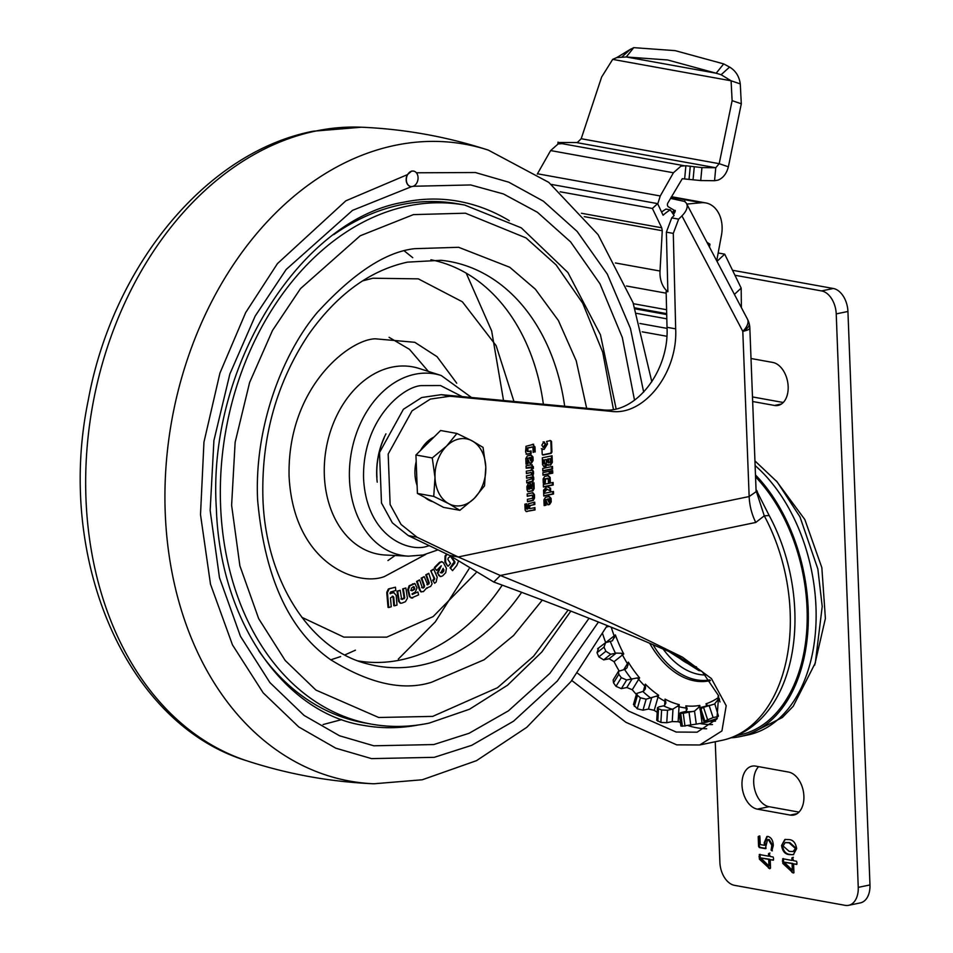 <?xml version="1.0" encoding="UTF-8"?>
<svg xmlns="http://www.w3.org/2000/svg" width="953" height="953" viewBox="0 0 953 953"><rect width="100%" height="100%" fill="white"/><g stroke="black" fill="none" stroke-linecap="round" stroke-linejoin="round"><path stroke-width="1.43" d="M657.749 203.906L660.262 195.973L673.426 172.767L680.918 166.156L685.874 165.739L701.932 167.609L715.763 167.74L576.303 142.533L577.47 142.402L581.199 138.733L601.629 77.062L612.684 59.384L616.782 57.573L626.252 56.977L633.757 47.65L629.647 49.794M563.306 143.546L558.124 143.951L550.631 150.574L537.289 174.077M672.079 212.471L674.259 210.303L668.41 206.837A2.609 1.93 -79.8 0 1 667.839 203.037L682.265 178.723L700.717 180.558L714.559 180.701L715.763 167.74L719.193 163.678L728.378 166.811C726.543 173.684 723.077 178.128 717.99 180.141L714.559 180.701M756.051 489.639L769.178 515.525A147.143 94.919 78.3 0 1 761.102 718.657C749.832 729.915 736.776 737.157 721.909 740.362A148.823 96.003 78.3 0 1 721.897 740.362A148.823 96.003 78.3 0 0 764.27 515.823L755.789 522.447A41.777 26.946 78.3 0 1 749.153 496.537L756.122 491.7M736.8 735.561L739.504 735.001A147.143 94.919 -101.7 0 0 806.822 629.385A147.143 94.919 -101.7 0 0 755.55 476.881M715.524 721.135A129.167 83.328 78.3 0 1 709.914 721.242M755.479 474.951A148.823 96.003 78.3 0 1 807.965 629.337A148.823 96.003 78.3 0 1 739.85 736.645A148.823 96.003 78.3 0 1 731.106 737.813M667.648 59.968L626.252 56.977L716.179 73.226L667.648 59.968M581.199 138.733L719.193 163.678L732.118 100.649L741.303 103.782L740.278 83.924C739.218 76.335 735.656 70.725 729.593 67.067L723.684 63.899L675.153 50.64L633.757 47.65M680.382 722.303A127.928 82.53 78.3 0 1 678.143 721.743L679.036 706.745L677.369 706.316L679.251 704.66L679.036 706.745A112.263 72.416 -101.7 0 0 682.551 707.507A112.263 72.416 -101.7 0 0 686.077 708.019L685.826 705.851A110.095 71.022 -101.7 0 0 699.8 705.399L699.99 707.567L698.346 707.686L699.8 705.399M700.193 709.02L699.99 707.567A112.263 72.416 -101.7 0 0 706.626 705.851L706.006 703.802A110.095 71.022 -101.7 0 0 718.514 697.453M718.61 697.382L719.193 699.466L717.669 700.133L718.61 697.382M668.589 651.34L698.859 670.578L701.396 670.948M674.688 654.008A75.12 48.46 -101.7 0 0 696.476 666.85M621.356 653.258L616.21 653.091L610.694 654.27L605.858 651.268L604.023 647.087L605.608 642.656L612.374 640.809L615.376 634.912A110.095 71.022 -101.7 0 0 623.75 654.02L622.5 654.937L621.356 653.258L623.75 654.02M597.602 648.731L605.608 642.656M637.247 677.952L626.669 679.989L621.285 677.69L618.819 674.247L618.426 671.341L625.323 669.232L627.134 667.624L628.337 662.156A110.095 71.022 -101.7 0 0 639.618 677.893L638.653 679.322L637.247 677.952L639.618 677.893M656.438 696.131L646.134 699.18L640.392 697.799L637.486 695.38L636.616 693.486L643.561 691.235L645.372 688.888L645.36 684.147A110.095 71.022 -101.7 0 0 658.642 695.237L658.023 697.072L656.438 696.131L658.642 695.237M677.369 706.316L672.985 709.044L667.517 710.259L661.62 709.985L658.511 708.77L657.475 707.781L658.88 706.888L664.36 705.673L665.873 703.04L665.051 699.121A110.095 71.022 -101.7 0 0 679.251 704.66M698.346 707.686L694.523 711.129L683.253 713.237L680.192 713.344L680.585 712.618L686.041 711.403L687.196 708.937M682.3 725.531L680.585 712.618M717.669 700.133L714.5 704.053L703.528 707.317L700.777 708.71L701.396 709.163M718.491 695.368L718.026 696.595L719.563 699.311M706.661 705.959L707.424 705.339L706.006 703.802M714.81 703.886L718.407 715.941M686.482 711.129L686.077 708.019L686.982 708.055L685.826 705.851M657.201 712.308A127.928 82.53 78.3 0 1 654.235 710.319L658.023 697.072A112.263 72.416 -101.7 0 0 664.884 701.229L665.813 701.813M664.622 705.53L665.051 699.121M636.354 694.439A127.928 82.53 78.3 0 1 632.28 689.746L638.653 679.322A112.263 72.416 -101.7 0 0 644.788 686.017L645.634 687.113M643.263 691.33L645.36 684.147M619.021 670.745A127.928 82.53 78.3 0 1 614.054 661.692L622.5 654.937A112.263 72.416 -101.7 0 0 627.408 663.633L628.075 665.158M623.75 669.614L628.337 662.156M611.266 627.253A112.263 72.416 -101.7 0 0 614.149 635.889L614.554 637.724M605.727 642.632L615.376 634.912M598.591 648.266L597.019 652.698L598.841 656.879L603.678 659.881L609.146 658.749L616.21 653.091M614.054 661.692L609.146 658.749M618.426 671.341L613.136 680.001L613.529 682.896L615.995 686.339L621.368 688.662L626.848 687.518L632.173 678.798M632.28 689.746L626.848 687.518M636.616 693.498L633.471 704.493L637.247 708.806L642.989 710.188L648.457 709.056L651.626 697.965M654.235 710.319L648.457 709.056M657.475 707.781L656.724 720.242L660.87 722.434L666.766 722.719L672.234 721.588L672.985 709.044M678.143 721.743L672.234 721.588M681.907 726.234L696.262 724.125L694.523 711.129M705.446 721.469L711.498 720.671A127.928 82.53 78.3 0 1 704.338 722.684A127.928 82.53 78.3 0 1 702.063 723.101L696.262 724.125M700.777 708.71L704.815 721.016L713.106 717.573L718.169 716.525M605.703 642.632A127.928 82.53 78.3 0 1 602.689 633.912M723.684 63.899L716.179 73.226L721.123 74.727L731.094 80.791L612.684 59.384M740.278 83.924L731.094 80.791L732.118 100.649M741.303 103.782L728.378 166.811M716.99 261.336L724.709 254.153L718.169 252.974M741.386 307.64L741.172 288.104L724.709 254.153M528.486 486.399L530.071 485.935L529.797 489.056L528.724 489.163L528.486 486.399L527.795 486.268L530.071 485.935M529.01 489.234L528.033 489.032L527.795 486.268M546.331 459.525L546.462 463.098L544.913 464.063L544.258 459.954L546.331 459.525L544.258 459.954M544.913 464.063L543.698 463.408L543.567 459.834M549.083 462.884L548.44 459.096L550.369 458.691L550.489 461.943L549.083 462.884L547.868 462.217L547.749 458.965L548.44 459.096M549.524 499.491L548.952 502.35L547.951 499.146L549.524 499.491L547.951 499.146M531.417 458.107L530.857 460.966L529.844 457.762L531.417 458.107L529.844 457.762M563.08 143.534L559.351 142.497L559.244 143.665M576.303 142.533L559.351 142.497M528.915 485.53L529.606 485.661M528.176 485.696L528.867 485.827M527.938 485.875L528.629 485.994M527.783 486.399L528.474 486.518M528.57 488.71L527.879 488.591M756.086 490.64L764.27 515.823L769.178 515.525M547.749 458.965L550.369 458.691M548.952 502.35L547.26 499.027M530.857 460.966L529.153 457.643M577.411 673.128L628.539 711.057L676.213 732.047L697.096 732.19L716.906 719.015L718.633 695.785L702.409 671.865L673.783 653.603L641.893 639.928C598.007 621.368 548.642 602.07 493.785 582.033L500.349 575.493C556.373 598.21 606.442 620.212 650.542 641.488L682.396 657.129L711.403 678.56L726.198 705.708L721.933 730.939L699.752 744.972L676.701 744.853L625.871 722.279L571.8 680.502M706.959 242.324L709.985 244.182L709.449 247.053M707.734 243.777L709.985 244.182M716.179 259.812L716.87 259.943L721.481 235.141A28.721 21.24 100.2 0 0 705.732 202.906A28.721 21.24 100.2 0 0 701.42 202.727L687.375 204.025A2.609 1.93 -79.8 0 1 686.982 204.013A2.609 1.93 -79.8 0 1 686.732 203.942M661.716 227.779L662.264 230.721L660.024 271.033A24.802 18.345 100.2 0 0 667.862 291.749L666.373 232.151L671.722 217.892L674.14 215.497L670.293 209.874A53.761 39.752 100.2 0 0 663.085 215.235L657.618 203.62L652.388 208.457L661.716 227.779L581.401 213.258M652.388 208.457L560.161 191.791M657.618 203.62L551.406 184.429M670.293 209.874L665.968 209.088A53.761 39.752 100.2 0 0 661.596 212.078M526.366 511.594L525.151 510.224L524.877 504.185L526.699 503.803L526.902 508.699L527.759 509.069L528.379 503.792L534.716 502.148L534.812 504.518L530.035 505.519L529.546 507.961L530.035 508.592L534.919 507.58L535.014 509.938L526.044 511.499L534.323 509.819L534.24 507.723M530.035 508.592L528.879 507.973L528.796 506.138L534.109 504.399L534.037 502.279M527.343 509.152L526.211 508.58L526.02 503.946M533.287 482.885L533.477 488.448L532.215 490.676L527.771 491.593M529.189 483.433L530.976 485.375L531.095 488.555L531.786 488.686L532.25 483.1L533.966 482.742L534.168 488.567L532.906 490.795L528.26 491.7M530.738 464.611L532.667 466.636L532.727 468.257L531.595 468.495M531.56 467.709L526.199 468.221L526.104 465.838L531.429 464.73L533.358 466.756L533.418 468.376L531.595 468.757L530.464 467.065L526.187 467.947M533.299 444.229L534.49 451.853L533.12 452.139M530.368 451.067L530.464 453.497L526.104 454.152M528.045 451.543L526.902 450.662L527.045 447.97L532.524 447.028L527.748 448.089L528.045 451.543L531.059 450.924L531.155 453.616L526.795 454.283L525.568 451.996L525.996 446.314L533.68 444.265M552.764 491.581L552.847 493.88L543.77 495.763M546.438 486.364L549.869 488.043L549.964 490.664M547.225 489.151L543.663 493.07L543.544 490.128L547.129 486.495L550.56 488.162L550.667 491.045L546.534 489.032L543.627 492.224M549.226 471.306L549.309 473.593L542.96 474.916M551.799 466.589L551.894 468.876L542.805 470.758M549.964 440.465L550.834 441.382L551.239 451.972L550.453 453.235L542.507 454.879M542.876 449.328L544.103 449.399L547.487 443.991L546.617 441.43L550.655 440.584L551.525 441.501L551.93 452.091L551.144 453.354L543.055 455.034L542.186 454.116L541.983 448.827L544.103 449.399M543.413 449.268L541.292 448.696M493.785 582.033L449.554 555.408L458.19 556.969L749.153 496.537L742.804 331.358A20.883 10.221 -27.8 0 0 747.438 319.112L686.577 203.644A20.883 10.221 152.2 0 1 681.931 215.878L678.643 219.142L673.294 233.402L675.677 328.856C677.917 372.694 644.168 415.973 611.326 411.362L449.959 396.234L430.363 399.081L412.053 410.838L388.169 454.093L390.134 504.554L401.046 524.448L416.997 537.206L458.19 556.969L500.349 575.493L755.789 522.447M543.115 441.847L545.319 444.158L543.055 447.386M543.996 466.66L545.855 466.362L547.606 464.587L550.608 465.112L546.915 464.468L543.663 466.541M548.749 465.231L548.142 465.302M549.917 464.993L551.632 462.241L551.394 455.927M551.966 470.734L552.049 473.022L550.774 473.284M548.285 478.906L545.581 478.811L545.235 482.754L543.281 483.159L543.115 478.942L544.699 476.429L548.416 475.654L550.155 477.477L550.322 481.694L548.416 482.099L548.285 478.906L547.082 478.239L547.594 478.787L544.89 478.692L544.544 482.635L543.27 482.897M547.725 475.523L549.464 477.358L549.619 481.575L548.404 481.825M552.418 482.587L552.502 484.874L543.413 486.757M548.606 496.358L550.393 498.216L550.524 501.778L548.916 504.34L547.82 504.566M546.188 499.539L546.129 505.185L544.139 505.602L543.925 499.837L545.521 497.275L549.297 496.489L551.084 498.348L551.215 501.897L549.607 504.459L547.904 504.816L545.497 499.42L545.438 505.066L544.127 505.328M530.511 454.974L532.286 456.844L532.429 460.394L530.821 462.955L529.725 463.182M528.093 458.167L528.033 463.801L526.044 464.218L525.818 458.453L527.426 455.891L531.202 455.105L532.977 456.964L533.12 460.513L531.512 463.087L529.797 463.432L527.402 458.036L527.343 463.682L526.032 463.956M531.059 469.912L532.036 470.02L532.858 471.747L532.465 481.146L526.747 482.635M531.762 473.069L531.202 472.509L526.401 473.546L526.306 471.163L532.727 470.139L533.549 471.866L533.061 475.69L533.835 479.228L532.203 481.789L526.759 482.897L526.664 480.515L531.988 478.763L531.464 477.203L526.58 478.215L526.485 475.845L531.369 474.832L531.321 472.509L526.39 473.272M531.893 477.477L526.568 477.953M532.274 492.618L533.74 494.536L533.859 497.847L532.572 500.337L527.474 501.433M532.644 495.953L532.227 495.262L527.271 496.299L527.188 493.916L532.965 492.749L534.43 494.667L534.55 497.966L533.263 500.456L527.486 501.695L527.39 499.312L532.239 498.312L532.703 497.43L532.227 495.262L527.259 496.025M672.484 213.079L675.224 210.363A7.838 3.836 152.2 0 1 673.318 214.294M670.483 198.391L684.278 201.369A20.883 10.221 152.2 0 1 686.577 203.644M685.267 202.048L684.695 200.952M535.014 509.938L534.323 509.819M529.546 507.961L528.855 507.83M529.487 506.269L528.796 506.138M530.035 505.519L529.344 505.388M534.812 504.518L534.109 504.399M526.878 508.568L526.187 508.437M528.093 491.653L527.033 489.89L526.902 486.614L528.105 483.957L529.88 483.564L531.667 485.506L531.786 488.686M531.667 485.506L530.976 485.375M529.88 483.564L530.499 483.54M532.584 490.902L531.893 490.783M532.906 490.795L532.215 490.676M534.168 488.567L533.477 488.448M533.489 488.031L534.18 488.15M533.418 468.376L532.727 468.257M533.358 466.756L532.667 466.636M531.429 464.73L532.191 464.707M527.414 454.128L526.795 454.283M531.155 453.616L530.464 453.497M527.509 448.649L526.818 448.529M527.748 448.089L527.045 447.97M527.891 447.993L527.2 447.862M532.941 447.433L533.132 452.401L534.49 451.853M532.513 444.324L534.99 446.909L535.181 451.972M534.99 446.909L534.299 446.778M553.538 493.999L543.77 496.025L543.675 493.475L553.443 491.45L553.538 493.999L552.847 493.88M550.56 488.162L549.869 488.043M550 473.712L542.972 475.178L542.876 472.628L549.905 471.163L550 473.712L549.309 473.593M552.585 469.007L542.817 471.032L542.722 468.471L552.478 466.446L552.585 469.007L551.894 468.876M542.602 454.95L542.186 454.116M551.144 453.354L550.453 453.235M551.93 452.091L551.239 451.972M550.655 440.584L551.525 441.501L550.834 441.382M667.862 291.749L666.135 291.439L667.029 327.296C669.28 371.134 635.52 414.412 602.677 409.802L441.31 394.661L449.959 396.234M449.554 555.408L408.349 535.646L392.398 522.887L381.486 502.993L379.52 452.532L403.405 409.278L421.714 397.52L441.31 394.661M543.401 447.481L541.816 445.158L543.806 441.978L546.009 444.289L544.02 447.469L543.329 447.35M546.009 444.289L545.319 444.158M543.806 441.978L544.425 441.966M543.77 466.529L542.567 464.659L542.305 457.809L552.073 455.784L552.323 462.372L550.608 465.112M545.855 466.362L545.152 466.231M552.323 462.372L551.632 462.241M552.74 473.153L550.786 473.558L550.691 470.996L552.645 470.591L552.74 473.153L552.049 473.022M550.322 481.694L549.619 481.575M550.155 477.477L549.464 477.358M545.235 482.754L544.544 482.635M545.116 479.562L544.425 479.442M545.581 478.811L544.89 478.692M553.193 484.994L543.424 487.019L543.329 484.469L553.097 482.444L553.193 484.994L552.502 484.874M546.129 505.185L545.438 505.066M545.926 500.003L545.235 499.884M549.607 504.459L548.916 504.34M551.215 501.897L550.524 501.778M551.084 498.348L550.393 498.216M528.033 463.801L527.343 463.682M527.831 458.631L527.14 458.5M531.512 463.087L530.821 462.955M533.12 460.513L532.429 460.394M532.977 456.964L532.286 456.844M531.202 472.509L530.511 472.39M532.203 481.789L531.512 481.658M533.156 481.265L532.465 481.146M533.835 479.228L533.144 479.109M533.763 477.405L533.072 477.286M533.061 475.69L532.37 475.559M533.62 473.689L532.93 473.57M533.549 471.866L532.858 471.747M532.93 500.563L532.239 500.444M533.263 500.456L532.572 500.337M534.55 497.966L533.859 497.847M534.43 494.667L533.74 494.536M791.967 860.416L792.753 860.261L792.658 857.795L791.872 857.962L792.598 857.462L793.48 860.69L796.565 861.25L796.982 862.941L796.684 864.442L793.599 863.883L793.92 872.388L793.134 872.972L782.806 863.418L782.675 858.736L791.967 860.416L791.872 857.962L792.598 857.462M793.92 872.388L793.134 872.972L793.861 872.829M768.583 856.187L769.357 856.032L769.262 853.578L768.487 853.733L769.214 853.233L770.084 856.461L773.181 857.021L773.598 858.713L773.3 860.214L770.215 859.654L770.536 868.159L769.738 868.743L759.422 859.189L759.279 854.507L768.583 856.187L768.487 853.733L769.214 853.233M770.536 868.159L768.547 868.135M732.535 270.271L833.315 288.485A20.883 13.473 78.3 0 1 847.932 311.464L869.97 884.932A20.883 13.473 78.3 0 1 860.38 902.884L848.658 905.314A20.883 13.473 -101.7 0 1 845.192 905.35L734.501 885.337A20.883 13.473 -101.7 0 1 719.884 862.358L715.25 741.756M848.658 905.314A20.883 13.473 -101.7 0 0 858.248 887.374L869.97 884.932M847.932 311.464L836.222 313.906L858.248 887.374M836.222 313.906A20.883 13.473 -101.7 0 0 821.593 290.927L833.315 288.485M734.954 275.262L821.593 290.927M757.337 809.133A21.931 14.152 78.3 0 1 742.208 787.75A21.931 14.152 78.3 0 1 752.06 766.152A21.931 14.152 78.3 0 1 755.693 766.117L788.548 772.061A21.931 14.152 78.3 0 1 803.677 793.444A21.931 14.152 78.3 0 1 793.837 815.041A21.931 14.152 78.3 0 1 790.204 815.077L757.337 809.133L769.059 806.703A21.931 14.152 78.3 0 1 754.776 789.727A21.931 14.152 78.3 0 1 758.612 766.653M751.012 358.507L772.812 362.45A21.931 14.152 78.3 0 1 787.94 383.821A21.931 14.152 78.3 0 1 778.101 405.418A21.931 14.152 78.3 0 1 774.467 405.454L752.656 401.511M764.211 842.809L766.879 836.484L768.118 836.484C771.358 837.544 773.086 840.534 773.3 845.466L771.882 850.779L771.132 850.159L771.799 845.347L768.44 839.7L767.522 839.7L765.354 848.646L759.362 847.562L758.576 846.407L758.207 836.603L759.029 836.103L759.922 836.865L760.22 844.549L764.389 845.311L764.211 842.809L764.997 842.643L767.284 836.424M772.383 850.815L771.132 850.159M766.045 847.908L765.938 848.527M765.974 848.456L760.137 847.396L759.362 846.24L758.981 836.436L758.207 836.603L759.029 836.103M781.555 845.514L784.891 839.462L788.786 839.581C793.051 839.76 795.672 842.786 796.648 848.67L793.325 854.698L789.418 854.579C785.153 854.388 782.532 851.374 781.555 845.514L785.296 839.39M798.995 812.111L769.059 806.703M783.259 402.488L753.323 397.079A21.931 14.152 78.3 0 1 752.477 396.889M769.262 853.578L770 853.078M773.55 859.951L770.215 859.654M769.321 867.98L760.196 859.022L759.422 859.189M760.196 859.022L760.065 854.353M768.952 865.979L769.738 865.824L769.488 859.213L760.697 857.926L768.952 865.979L768.702 859.38L760.697 857.962M769.488 859.213L768.702 859.38M771.906 850.005L772.585 845.18L771.799 845.347M772.585 845.18L769.226 839.545L768.44 839.7M769.226 839.545L767.951 839.664M760.137 847.396L759.362 847.562M759.362 846.24L758.576 846.407M758.981 836.436L759.815 835.948M764.997 842.643L765.176 845.144L764.389 845.311M792.658 857.795L793.384 857.295M796.934 864.18L793.599 863.883M793.909 872.817L791.931 872.364M792.717 872.209L783.592 863.251L782.806 863.418M783.592 863.251L783.449 858.582M792.348 870.208L793.122 870.053L792.872 863.442L784.081 862.155L792.348 870.208L792.086 863.609L784.081 862.191M792.872 863.442L792.086 863.609M793.706 854.603L789.418 854.579M790.204 854.412C785.939 854.233 783.318 851.208 782.342 845.347M793.361 851.434L795.91 848.063L789.823 842.631L785.594 842.571M795.136 848.23L789.036 842.797L785.153 842.643L783.068 845.954L789.167 851.363L792.979 851.541L795.91 848.063M789.823 842.631L789.036 842.797M459.12 438.976A33.939 25.1 100.2 0 0 446.6 446.075L432.269 457.952L435.009 477.524L433.734 496.382L448.815 503.72L459.87 510.32L474.201 498.443L484.529 485.827L485.792 466.982L483.052 447.398L471.997 440.798L456.916 433.46L446.6 446.075A33.939 25.1 100.2 0 0 435.009 477.524A33.939 25.1 100.2 0 0 448.815 503.72A33.939 25.1 100.2 0 0 474.201 498.443A33.939 25.1 100.2 0 0 485.792 466.982A33.939 25.1 100.2 0 0 471.997 440.798A33.939 25.1 100.2 0 0 459.12 438.976M459.87 510.32L443.55 507.377L417.414 493.428L415.937 454.998L440.596 430.506L456.916 433.46M433.96 437.093A33.939 25.1 100.2 0 0 420.511 450.459M416.187 461.562A33.939 25.1 100.2 0 0 417.116 485.542M424.883 497.418A33.939 25.1 100.2 0 0 432.996 501.743M417.414 493.428L433.734 496.382M415.937 454.998L432.269 457.952M413.59 171.099A7.838 5.789 -79.8 0 1 418.045 178.711A7.838 5.789 -79.8 0 1 412.494 186.478A7.838 5.789 -79.8 0 1 410.814 186.514A7.838 5.789 -79.8 0 1 406.359 178.902A7.838 5.789 -79.8 0 1 411.91 171.123A7.838 5.789 -79.8 0 1 413.59 171.099L411.648 171.075L407.407 174.649A7.838 5.789 100.2 0 0 410.636 186.478A7.838 5.789 100.2 0 0 410.719 186.49M418.164 725.007A266.304 196.926 -79.8 0 1 363.569 725.376C285.042 713.356 220.203 622.214 216.379 509.045C206.789 367.572 300.398 219.119 403.929 202.155C422.405 198.343 440.524 198.045 458.298 201.25A266.304 196.926 -79.8 0 1 509.307 220.715M301.803 617.282L343.819 637.104L386.704 637.152L433.162 616.567L475.952 572.896M513.953 401.475L496.132 345.653L462.372 301.791L418.331 278.86L372.909 278.228L362.605 280.885M570.859 611.111L541.804 652.019L507.556 685.195L469.472 709.258L429.088 723.124C409.48 727.175 390.099 727.496 370.955 724.054A263.695 194.996 -79.8 0 1 221.203 467.744A263.695 194.996 -79.8 0 1 407.92 205.991A263.695 194.996 -79.8 0 1 464.754 205.074L457.833 203.823A263.695 194.996 100.2 0 0 400.999 204.74A263.695 194.996 100.2 0 0 333.764 234.605M385.941 433.865A64.232 47.495 100.2 0 0 377.221 482.158M384.095 438.106A62.66 46.34 100.2 0 0 376.971 477.536M258.585 650.53A263.695 194.996 100.2 0 0 364.034 722.803L370.955 724.054M446.683 554.038L445.039 556.028L444.896 561.984L447.612 565.999L445.587 562.115L445.73 556.147L447.255 554.301M450.054 567.821L452.568 570.633L450.054 567.821L454.236 561.782L450.304 555.968M441.739 561.734L439.536 562.318L434.389 567.523L436.605 570.49L434.389 567.523M440.87 566.189L437.284 572.908L440.357 576.494M405.871 587.989L402.678 588.883L405.871 587.989L407.419 598.246L405.442 601.688L402.011 603.07L400.772 603.261L399.319 601.557L397.687 591.301L400.2 590.288L396.996 591.182L398.616 601.426L400.439 603.154M402.678 588.883L404.048 597.662L401.797 599.318L400.879 598.937M394.077 592.683L390.075 593.445M393.053 597.031L393.803 605.703L394.494 605.822L393.744 597.15L392.279 596.185M386.787 593.052L388.038 607.383L388.729 607.502L387.478 593.183L386.763 592.397L388.347 589.037L395.471 587.215L388.86 588.811M414.579 583.57L409.159 585.726L407.717 589.645L409.433 596.721L411.958 597.924M407.717 589.645L408.408 589.776L409.85 585.845L414.936 583.593L416.985 587.906L415.329 592.063L412.089 593.814L412.256 594.458L417.902 591.944L412.268 594.493M417.902 591.944L418.605 594.886L411.172 598.103M428.516 582.712L429.207 582.831L426.467 574.969L428.79 573.301L425.777 574.85L428.516 582.712L427.051 584.713L428.195 583.891M428.79 573.301L432.09 583.879L430.661 586.417L426.694 587.977L423.43 591.599L421.166 591.706L420.309 590.36L417.271 581.556L419.606 579.877L416.58 581.437L419.618 590.229L421.571 591.932M419.606 579.877L422.322 587.739L423.227 588.072L424.585 586.119L421.857 578.268L424.204 576.601L421.166 578.149L423.894 586L423.549 587.227L421.619 587.62M432.733 580.341L434.628 583.272L432.733 580.341L434.044 578.435L430.756 570.811L433.686 569.036L437.213 577.208L436.164 581.973L434.628 583.272M458.286 561.722L456.785 565.498L452.568 570.633M450.745 567.94L454.879 562.925L454.188 562.794M454.879 562.925L454.236 561.782M454.926 561.913L451.519 556.886M450.852 555.897L448.208 558.041L447.874 559.459L450.543 563.402L448.303 566.118M435.08 567.643L440.226 562.449L439.536 562.318M440.226 562.449L442.097 561.758L443.49 562.866L446.409 568.286L445.742 572.705L442.561 575.91L440.703 576.589L438.594 575.35M439.285 575.469L437.284 572.908M437.975 573.027L441.299 565.772M441.227 565.832L436.605 570.49M399.319 601.557L398.616 601.426M399.188 600.986L398.497 600.855M397.687 591.301L396.996 591.182M400.2 590.288L401.57 599.068L402.488 599.437L401.797 599.318M401.57 599.068L403.345 598.687M404.036 598.818L404.739 597.781L404.048 597.662M404.739 597.781L403.381 589.002M395.471 587.215L395.757 590.515L390.682 591.992L390.039 592.992L390.099 593.755L392.684 592.683M394.494 605.822L397.032 605.084L396.174 595.375L393.756 592.575M392.97 596.304L393.744 597.15L392.97 596.304L390.468 597.888L391.242 606.775L388.729 607.502M387.478 593.183L386.763 592.397M387.454 592.516L389.038 589.168L388.347 589.037M409.85 585.845L409.159 585.726M413.268 583.998L412.578 583.867M412.649 598.055L409.433 596.721M410.124 596.84L409.266 596.197M409.957 596.328L408.408 589.776M426.467 574.969L425.777 574.85M426.563 588.12L427.254 588.251L426.694 587.977M421.226 591.908L420.464 591.575M420.309 590.36L419.618 590.229M417.271 581.556L416.58 581.437M424.24 587.346L423.549 587.227M424.585 586.119L423.894 586M421.857 578.268L421.166 578.149M424.204 576.601L427.718 584.856L426.932 584.463M428.886 584.022L429.207 582.831M433.424 580.472L434.401 579.638L433.71 579.507M434.401 579.638L434.735 578.554L434.044 578.435M434.735 578.554L430.756 570.811M431.447 570.93L433.686 569.036M443.776 571.145L441.93 573.015L440.834 572.646L443.181 568.345L443.776 571.145L440.274 572.765M411.315 590.419L411.434 588.037L413.793 586.75L414.579 589.383L412.125 590.765L410.624 590.3M413.793 586.75L414.46 587.179L413.769 587.06L413.888 589.252L411.434 590.646M444.003 569.858L443.312 569.739L443.085 571.026M442.871 568.917L443.312 569.739M414.579 589.383L413.888 589.252M414.805 588.597L414.114 588.477M413.102 586.631L413.769 587.06M749.213 323.722A20.883 20.883 0 0 1 749.844 328.058A20.883 4.026 177.8 0 1 742.804 331.358A20.883 7.374 -14.2 0 0 749.213 323.722A20.883 20.883 0 0 0 747.438 319.112M673.426 172.767L550.631 150.574M699.693 723.494A132.288 85.329 -101.7 0 0 700.3 723.601A132.288 85.329 -101.7 0 0 712.51 724.542M678.846 721.933A135.767 87.581 -101.7 0 0 680.43 722.66M688.388 725.698A135.767 87.581 -101.7 0 0 706.661 728.771M755.121 465.564A148.823 96.003 78.3 0 1 816.054 621.189A148.823 96.003 78.3 0 1 747.652 735.013L782.33 717.526L793.23 706.256L815.315 662.931L822.213 606.465L817.841 568.953L799.972 516.848L777.243 481.992L754.943 460.918M710.414 680.573A87.95 56.739 78.3 0 1 694.82 680.93A87.95 56.739 78.3 0 1 649.636 643.204M720.015 701.956L719.193 699.466A112.263 72.416 -101.7 0 0 719.527 699.24M709.902 679.918A87.2 56.251 78.3 0 1 696.5 679.834A87.2 56.251 78.3 0 1 652.972 644.621M705.613 675.01A82.244 53.046 78.3 0 1 699.002 674.414A82.244 53.046 78.3 0 1 663.062 648.945M615.471 653.281A114.872 74.108 78.3 0 1 610.373 641.667M631.446 679.001A114.872 74.108 78.3 0 1 624.584 669.435M650.911 698.18A114.872 74.108 78.3 0 1 642.834 691.449M672.282 709.27A114.872 74.108 78.3 0 1 663.657 705.899M693.844 711.355A114.872 74.108 78.3 0 1 685.35 711.629M606.442 627.038L609.074 626.359M597.019 652.698L604.023 647.087M605.858 651.268L598.841 656.879M610.694 654.27L603.678 659.881M613.529 682.896L618.819 674.247M621.285 677.69L615.995 686.339M626.669 679.989L621.368 688.662M634.341 706.376L637.486 695.38M640.392 697.799L637.247 708.806M646.134 699.18L642.989 710.188M657.773 721.218L658.511 708.77M661.62 709.985L660.87 722.434M667.517 710.259L666.766 722.719M683.253 713.237L684.969 726.138M689.067 712.344L690.794 725.257M702.063 723.101L700.443 710.926M703.528 707.317L707.579 719.61M709.056 705.268L713.106 717.573M717.371 718.169A127.928 82.53 78.3 0 1 711.498 720.671M622.083 56.823L630.541 49.175M729.593 67.067L721.123 74.727M734.406 294.394L741.172 288.104M639.868 323.472L667.052 328.392M666.814 318.826L636.747 313.382M666.826 336.266L642.203 331.823M635.246 308.879L666.707 314.561M700.717 180.558L701.932 167.609M693.045 179.843L694.26 166.882M690.282 166.167L689.067 179.116M634.901 307.89L666.683 313.632M673.783 653.603L682.396 657.129M685.874 165.739L684.671 178.688M683.992 165.691L561.186 143.498M660.262 195.973L537.456 173.78M687.375 204.025L686.708 203.906M671.126 197.259L701.42 202.727M662.264 230.721L584.272 216.629M660.024 271.033L615.388 262.968M633.435 303.721L666.588 309.725M527.128 511.582L526.437 511.451M528.796 491.688L528.105 491.557M675.677 328.856L667.029 327.296M611.326 411.362L602.677 409.802M673.294 233.402L666.373 232.151M671.722 217.892L678.643 219.142M742.804 331.358L681.931 215.878M408.349 535.646L416.997 537.206M797.184 813.624L790.204 815.077M781.448 404.001L774.467 405.454M752.501 397.246L753.323 397.079M759.755 856.616L758.981 856.783M783.152 860.845L782.365 861.012M315.872 131.014A323.603 239.298 100.2 0 0 88.2 435.974A323.603 239.298 100.2 0 0 246.982 760.851C288.247 774.277 330.536 781.913 373.886 783.783A323.603 239.298 -79.8 0 1 165.155 482.826A323.603 239.298 -79.8 0 1 395.138 145.344A323.603 239.298 -79.8 0 1 488.412 150.157C447.16 136.72 404.858 129.084 361.509 127.214A323.603 239.298 100.2 0 0 315.872 131.014M598.436 622.059L557.302 681.05L513.536 721.207L471.723 745.317L434.258 757.325L371.551 758.624L335.766 748.176L298.789 726.984L263.195 692.879L232.472 644.883L210.494 584.189L200.511 514.644L203.954 442.132L219.94 373.064L245.671 312.596L277.442 263.612L345.856 200.809L407.407 174.649M411.732 186.574L352.515 210.375L286.174 269.473L255.142 316.134L229.84 374.076L213.913 440.548L210.16 510.498L219.476 577.673L240.442 636.282L269.902 682.586L304.067 715.429L339.53 735.776L373.814 745.794L433.77 744.555L469.055 733.298L508.461 710.819L549.857 673.39L589.049 618.294M568.131 610.039L533.549 656.26L497.526 687.697L432.686 716.394L378.698 717.49L315.896 690.067L285.161 660.429L258.68 618.652L239.882 565.796L231.615 505.257L235.141 442.275L249.603 382.522L272.487 330.488L300.481 288.64L360.198 235.784L413.411 214.616L465.433 213.198L526.008 237.916L556.087 264.886L582.7 303.197L602.737 352.229L613.422 409.385M586.655 408.301L576.231 360.818L558.363 320.482L535.372 289.2L509.772 267.269L458.631 247.292L414.71 248.673C385.846 251.759 353.313 273.082 317.123 312.655C282.874 353.313 254.129 426.396 257.608 499.86C264.577 577.03 288.854 630.267 330.453 659.583C369.085 683.611 402.726 691.199 431.375 682.324L484.136 659.762L513.536 635.544L542.328 600.08M521.684 592.289A205.479 151.944 -79.8 0 1 420.952 665.206A205.479 151.944 -79.8 0 1 368.12 664.038C311.262 650.637 265.542 581.914 262.921 498.264C261.265 437.177 276.584 382.463 308.855 334.122C337.159 294.298 370.05 270.307 407.527 262.135L441.084 260.3A205.479 151.944 -79.8 0 1 564.676 406.24M543.365 404.239A203.871 150.753 100.2 0 0 430.911 259.764M358.399 660.977A203.871 150.753 100.2 0 0 400.594 659.964A203.871 150.753 100.2 0 0 502.255 585.118M389.062 337.314L409.504 349.37L428.362 371.408M395.09 555.504L387.954 560.555M419.117 368.466A95.229 70.427 100.2 0 0 392.005 367.155A95.229 70.427 100.2 0 0 324.342 475.344A95.229 70.427 100.2 0 0 385.393 555.027L408.587 556.159A92.215 68.187 -79.8 0 1 349.465 479.002A92.215 68.187 -79.8 0 1 414.984 374.255A92.215 68.187 -79.8 0 1 441.227 375.518L419.117 368.466M456.749 383.225L437.082 356.708L414.817 342.306L375.232 338.803C348.524 339.53 286.948 388.276 289.093 476.524C293.715 564.271 358.018 586.869 384.369 576.577L425.824 554.372M429.326 545.712L427.861 546.033C410.076 552.978 366.679 537.73 363.569 478.525C362.116 418.975 403.667 386.084 421.691 385.596L440.489 385.536L462.265 396.627M416.39 172.791L475.356 172.529L508.771 182.19L543.389 201.19L577.161 231.448L607.275 274.035L630.445 328.451L643.668 392.112M341.627 719.622L323.067 724.554M634.519 400.212L622.321 337.529L599.997 283.827L570.585 241.871L537.432 212.281L503.458 193.959L470.711 184.953L413.245 186.264M398.306 659.095L435.259 621.928L469.055 568.786M503.529 400.498L491.641 330.87L466.208 273.142M404.632 251.175L412.744 257.679M355.457 650.16L344.652 655.021M340.65 656.569L330.762 659.821M445.73 556.147L445.039 556.028M444.896 561.984L445.587 562.115M739.85 736.645L747.652 735.013M776.373 480.967L804.844 519.552L821.843 567.619L825.393 618.473L814.636 665.206M679.167 713.154L680.883 726.055M699.907 709.282L703.945 721.588M717.204 718.479L704.338 722.684M616.782 57.573L629.754 49.711M558.041 142.104L557.85 144.046M529.129 485.518L529.82 485.649M528.2 489.115L528.891 489.246M757.301 491.426L756.051 489.628M544.02 463.956L544.723 464.075M548.189 462.765L548.88 462.896M548.451 498.8L549.142 498.919M530.356 457.416L531.047 457.547M705.732 202.906L671.436 196.711M700.038 744.912L721.897 740.362M529.237 508.461L529.928 508.58M526.568 509.021L527.271 509.14M530.559 467.065L531.25 467.184M527.223 451.412L527.926 451.543M531.929 446.909L532.62 447.04M749.844 328.058L756.11 491.379M547.272 478.227L547.963 478.346M530.69 472.39L531.393 472.521M530.916 477.072L531.607 477.203M531.619 495.155L532.31 495.274M666.171 293.179L626.443 285.995M767.522 839.7L768.309 839.545M792.979 851.541L793.766 851.374M785.153 842.643L785.939 842.488M246.994 760.851C125.129 723.958 55.608 557.291 88.2 400.474C112.442 266.84 205.717 151.992 313.132 131.228L361.509 127.214M373.886 783.783L422.274 779.768L476.5 760.661L526.795 727.318L570.978 681.55L607.204 625.597M408.587 556.159L423.061 555.015L437.987 549.869M651.816 381.772L633.066 302.72L598.067 234.641L548.797 182.38L488.412 150.157M616.138 408.849L600.45 334.789L567.905 272.534L521.279 227.838L464.754 205.074M442.097 561.758L441.406 561.639M440.703 576.589L440.012 576.458M400.772 603.261L400.081 603.13M414.936 583.593L414.245 583.474M471.509 397.496L441.227 375.518"/></g></svg>
